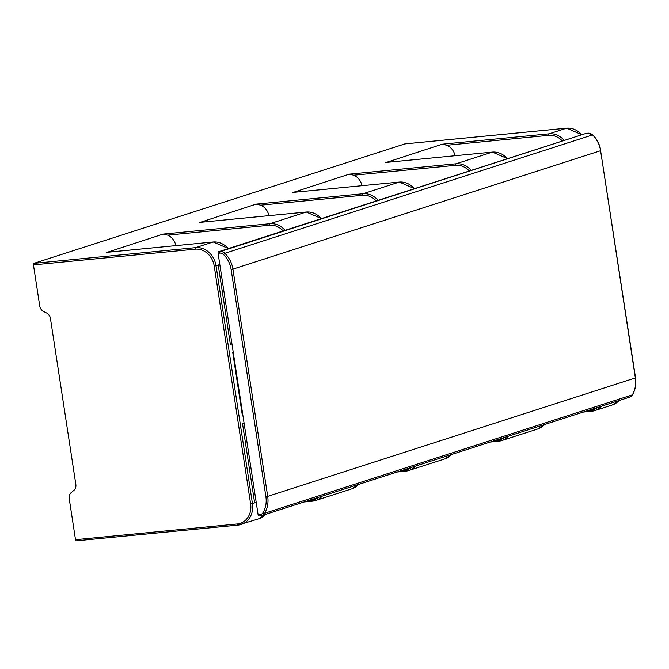<?xml version="1.0" encoding="UTF-8"?>
<svg xmlns="http://www.w3.org/2000/svg" width="669" height="669" viewBox="0 0 669 669"><rect width="100%" height="100%" fill="white"/><g stroke="black" fill="none" stroke-linecap="round" stroke-linejoin="round"><path stroke-width="1" d="M376.237 200.959A18.799 16.156 -107.8 0 0 362.573 195.273L260.726 205.174A13.422 11.54 72.2 0 1 268.921 215.652M241.693 411.067L242.203 410.9M283.179 230.93A18.799 16.156 -107.8 0 0 269.507 225.236L167.66 235.137A13.422 11.54 72.2 0 1 175.855 245.623M242.822 414.947L242.312 415.115L232.678 352.137L233.188 351.978M244.068 423.101L242.504 423.602L254.63 502.879L256.202 502.377M219.808 264.548L218.236 265.049L230.37 344.326L231.942 343.824M562.37 141.025A18.799 16.156 -107.8 0 0 548.697 135.339L446.85 145.24A13.422 11.54 72.2 0 1 455.054 155.718M242.278 411.385L241.768 411.544L242.278 411.41M232.988 354.144L233.489 353.976L232.988 354.144M469.304 170.996A18.799 16.156 -107.8 0 0 455.631 165.31L353.784 175.203A13.422 11.54 72.2 0 1 361.988 185.689M242.354 411.861L241.844 412.029M242.362 411.953L241.86 412.121M446.85 145.24L442.268 144.195L549.149 133.808L566.618 128.18A20.137 17.31 72.2 0 1 581.729 134.795M404.996 143.894A1.346 0.677 -95.6 0 0 404.921 143.894A1.346 0.677 -95.6 0 0 404.854 143.91L33.902 263.352L195.666 247.63A1.346 0.677 84.4 0 0 195.223 249.161A18.799 16.156 72.2 0 1 214.222 266.086L250.616 503.908A18.799 16.156 72.2 0 1 237.269 523.978L75.505 539.707L69.216 498.597A6.715 5.77 72.2 0 1 71.223 492.593L73.824 490.41A6.715 5.77 72.2 0 0 75.84 484.406L50.451 318.503A6.715 5.77 72.2 0 0 46.688 313.059L43.502 311.436A6.715 5.77 72.2 0 1 39.739 305.992L33.45 264.891A1.346 0.677 -95.6 0 1 33.902 263.352M442.268 144.195L386.389 162.4M237.98 525.106L76.358 540.82A1.346 0.677 -95.6 0 1 76.283 540.836A1.346 0.677 -95.6 0 1 75.505 539.707M167.66 235.137L163.077 234.1L107.199 252.305M260.726 205.174L256.135 204.129L363.024 193.742L399.268 182.068A20.137 17.31 72.2 0 1 414.379 188.683M256.135 204.129L200.265 222.334M353.784 175.203L349.201 174.166L293.323 192.371M230.328 344.083L231.9 343.573M254.596 502.628L256.16 502.126M260.559 515.841L258.97 515.991A1.346 0.677 -95.6 0 1 258.895 516.008A1.346 0.677 -95.6 0 1 258.117 514.887L218.086 253.275A1.346 0.677 -95.6 0 1 218.537 251.745L586.22 133.348A1.346 0.677 -95.6 0 1 586.287 133.332A1.346 0.677 -95.6 0 1 586.362 133.332M402.445 470.307L404.628 470.09A18.799 16.156 -107.8 0 0 411.719 467.322M309.379 500.27L311.562 500.061A18.799 16.156 -107.8 0 0 318.653 497.284M218.236 265.049L216.037 265.76L252.43 503.59L254.63 502.879M588.569 410.373L590.752 410.156A18.799 16.156 -107.8 0 0 597.843 407.388M495.512 440.336L497.686 440.127A18.799 16.156 -107.8 0 0 504.786 437.35M265.459 514.419A20.137 17.31 72.2 0 1 258.736 518.818L265.543 514.386M583.259 412.079L591.463 411.284M304.069 501.984L312.272 501.181M397.135 472.013L405.33 471.219M490.201 442.05L498.397 441.256M590.752 410.156A1.346 0.677 84.4 0 0 591.538 411.284A1.346 0.677 84.4 0 0 591.605 411.268A20.137 17.31 -107.8 0 0 594.749 410.624A20.137 17.31 -107.8 0 0 601.473 406.217M618.942 400.597A20.137 17.31 72.2 0 1 612.219 404.996L594.749 410.624L583.226 412.096M564.26 140.423A20.137 17.31 -107.8 0 0 549.149 133.808A1.346 0.677 -95.6 0 0 548.697 135.339M385.444 162.492L492.334 152.106L456.082 163.771L349.201 174.166M292.386 192.463L399.268 182.068A1.346 0.677 84.4 0 1 399.343 182.052L414.537 188.633M199.32 222.426L306.201 212.04L269.958 223.705L163.077 234.1M106.254 252.397L213.143 242.002L195.666 247.63A20.137 17.31 72.2 0 1 216.037 265.76L214.222 266.086M404.854 143.91L566.618 128.18A1.346 0.677 84.4 0 1 566.693 128.164L581.888 134.745M33.45 264.891L195.223 249.161M250.616 503.908L252.43 503.59A20.137 17.31 72.2 0 1 241.266 524.446A20.137 17.31 72.2 0 1 238.131 525.09A1.346 0.677 -95.6 0 1 238.055 525.106A1.346 0.677 -95.6 0 1 237.269 523.978M566.768 128.172A1.346 0.677 84.4 0 0 566.693 128.164L404.921 143.894M106.731 252.338L213.21 241.986A1.346 0.677 84.4 0 0 213.143 242.002A20.137 17.31 72.2 0 1 228.246 248.617M269.507 225.236A1.346 0.677 -95.6 0 1 269.958 223.705A20.137 17.31 -107.8 0 1 285.061 230.32M306.352 212.023A1.346 0.677 84.4 0 0 306.277 212.023A1.346 0.677 84.4 0 0 306.201 212.04A20.137 17.31 72.2 0 1 321.312 218.646M544.65 424.514A20.137 17.31 72.2 0 1 537.926 428.921L544.733 424.489M497.686 440.127A1.346 0.677 84.4 0 0 498.472 441.256A1.346 0.677 84.4 0 0 498.539 441.239A20.137 17.31 -107.8 0 0 501.683 440.587A20.137 17.31 -107.8 0 0 508.407 436.188M451.583 454.485A20.137 17.31 72.2 0 1 444.868 458.884L451.675 454.452M404.628 470.09A1.346 0.677 84.4 0 0 405.406 471.219A1.346 0.677 84.4 0 0 405.481 471.202A20.137 17.31 -107.8 0 0 408.617 470.558A20.137 17.31 -107.8 0 0 415.34 466.151M358.525 484.448A20.137 17.31 72.2 0 1 351.802 488.847L358.609 484.423M311.562 500.061A1.346 0.677 84.4 0 0 312.339 501.19A1.346 0.677 84.4 0 0 312.415 501.173A20.137 17.31 -107.8 0 0 315.559 500.521A20.137 17.31 -107.8 0 0 322.274 496.122M378.127 200.357A20.137 17.31 -107.8 0 0 363.024 193.742A1.346 0.677 -95.6 0 0 362.573 195.273M455.631 165.31A1.346 0.677 -95.6 0 1 456.082 163.771A20.137 17.31 -107.8 0 1 471.193 170.386M385.921 162.442L492.401 152.089A1.346 0.677 84.4 0 0 492.334 152.106A20.137 17.31 72.2 0 1 507.436 158.712M258.117 514.887L259.848 514.712A5.369 4.616 -107.8 0 0 262.992 512.671A23.256 19.986 -107.8 0 0 265.886 496.699L231.114 269.44A23.256 19.986 -107.8 0 0 223.488 254.488A5.369 4.616 -107.8 0 0 219.817 253.108L218.086 253.275M219.817 253.108A1.346 0.677 -95.6 0 1 220.268 251.577L218.537 251.745M586.22 133.348L220.268 251.577A6.715 5.77 -107.8 0 1 224.851 253.308L592.542 134.912A24.594 21.14 72.2 0 1 600.603 150.726L635.374 377.977A24.594 21.14 72.2 0 1 632.322 394.877A6.715 5.77 72.2 0 1 629.437 397.21L261.746 515.607A6.715 5.77 -107.8 0 0 264.631 513.265L632.322 394.877A1.346 0.552 -149 0 0 632.481 394.752L629.437 397.21M588.11 133.164A1.346 0.677 84.4 0 0 588.026 133.164A1.346 0.677 84.4 0 0 587.951 133.181A6.715 5.77 72.2 0 1 592.542 134.912L592.759 134.921C597.082 139.202 599.759 144.437 600.779 150.634L232.921 269.122A24.594 21.14 -107.8 0 0 224.851 253.308L223.488 254.488M259.848 514.712A1.346 0.677 84.4 0 0 260.634 515.841A1.346 0.677 84.4 0 0 260.701 515.824A6.715 5.77 -107.8 0 0 261.746 515.607L258.895 516.008M592.776 135.138L588.026 133.164L586.287 133.332M600.586 150.6L635.55 377.885L267.692 496.373L232.921 269.122L231.114 269.44M635.358 377.851L635.55 377.885C636.436 384.123 635.408 389.743 632.481 394.752A1.346 0.552 -149 0 0 632.506 394.551M262.992 512.671A1.346 0.552 31 0 0 264.631 513.265A24.594 21.14 -107.8 0 0 267.692 496.373L265.886 496.699M241.701 411.092L242.211 410.933M258.736 518.818L238.055 525.106L76.283 540.836M619.026 400.564L612.219 404.996M213.21 241.986L228.413 248.567M199.788 222.376L306.277 212.023L321.471 218.596M490.16 442.058L501.683 440.587L537.926 428.921M397.102 472.03L408.617 470.558L444.868 458.884M304.035 501.993L315.559 500.521L351.802 488.847M292.855 192.404L399.343 182.052M492.401 152.089L507.604 158.662"/></g></svg>
